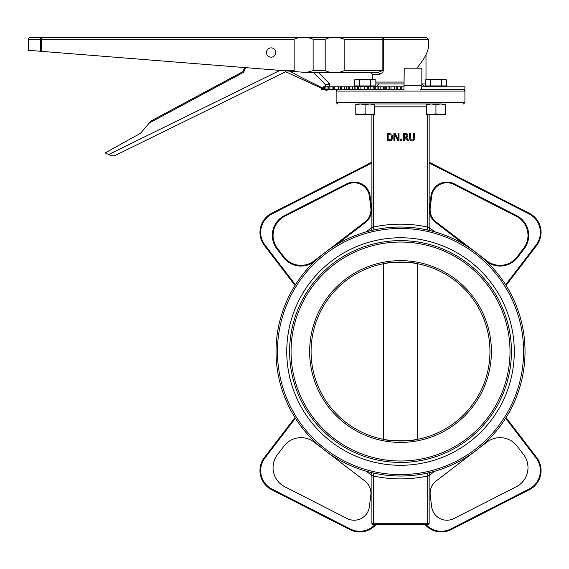 <?xml version="1.0" encoding="UTF-8"?>
<svg xmlns="http://www.w3.org/2000/svg" width="569" height="569" viewBox="0 0 569 569"><rect width="100%" height="100%" fill="white"/><g stroke="black" fill="none" stroke-linecap="round" stroke-linejoin="round"><path stroke-width="0.85" d="M506.061 417.575L505.656 418.222L506.061 417.575L536.659 457.547L536.09 457.981A20.747 20.747 0 0 1 529.042 489.084L450.74 528.992A20.747 20.747 0 0 1 426.174 524.689M425.207 524.689A21.466 21.466 0 0 0 451.068 529.625L529.362 489.717A21.466 21.466 0 0 0 536.659 457.547M374.871 524.689A20.747 20.747 0 0 1 350.305 528.992L272.01 489.084A20.747 20.747 0 0 1 264.955 457.981L295.389 418.222L264.955 457.981L264.386 457.547L294.984 417.575L295.389 418.222L294.984 417.575L264.386 457.547A21.466 21.466 0 0 0 271.683 489.717L349.978 529.625A21.466 21.466 0 0 0 375.839 524.689M369.836 472.192L369.75 472.17A2.859 2.859 0 0 1 371.906 474.937L373.335 475.954L373.947 473.159A124.504 124.504 0 0 1 366.287 471.232L371.906 475.528L371.906 523.252A1.43 1.43 0 0 0 373.335 524.689L427.71 524.689A1.43 1.43 0 0 0 429.147 523.252L429.147 474.937A2.859 2.859 0 0 1 431.302 472.17L427.106 473.159L427.71 475.954L429.069 475.001M327.801 452.583L364.907 480.99A15.384 15.384 0 0 1 370.832 495.087L369.395 506.716A15.384 15.384 0 0 1 347.14 518.544L284.77 486.751A21.466 21.466 0 0 1 277.473 454.574L283.981 446.075A21.466 21.466 0 0 1 314.074 442.077L321.962 448.116A124.504 124.504 0 0 0 327.801 452.583A124.504 124.504 0 0 1 321.962 448.116M295.005 285.446L295.418 284.799L295.005 285.446L264.386 245.445L264.955 245.011A20.747 20.747 0 0 1 272.01 213.908L371.906 162.99L371.906 114.689L371.977 228.062M324.842 252.672A124.504 124.504 0 0 0 314.7 261.335L314.074 260.915A21.466 21.466 0 0 1 283.981 256.918L277.473 248.411A21.466 21.466 0 0 1 284.77 216.241L347.14 184.448A15.384 15.384 0 0 1 369.395 196.277L370.832 207.905A15.384 15.384 0 0 1 364.907 222.002L335.433 244.563L335.866 245.132L365.348 222.564A16.103 16.103 0 0 0 371.536 207.82L370.106 196.191A16.103 16.103 0 0 0 346.82 183.808L284.443 215.601A22.184 22.184 0 0 0 276.904 248.845L283.412 257.352A22.184 22.184 0 0 0 314.508 261.484L314.7 261.335A124.504 124.504 0 0 1 324.842 252.672L314.259 260.773M335.433 244.563L324.863 252.657A124.504 124.504 0 0 1 324.849 252.664L324.821 252.693M276.904 248.845L277.473 248.411L283.981 256.918L283.412 257.352M371.536 207.82L370.832 207.905L369.395 196.277L370.106 196.191M264.386 245.445A21.466 21.466 0 0 1 271.683 213.275L371.906 162.186L371.906 228.119L373.335 227.102L373.335 114.689M536.09 245.011L536.659 245.445L506.04 285.446L505.635 284.799L506.04 285.446L536.659 245.445A21.466 21.466 0 0 0 529.362 213.275L429.147 162.186L529.362 213.275L529.042 213.908A20.747 20.747 0 0 1 536.09 245.011L505.635 284.799A124.504 124.504 0 0 1 517.868 309.927A124.504 124.504 0 0 0 505.635 284.799M465.186 245.132L465.62 244.563L436.139 222.002L435.705 222.564L465.186 245.132A124.504 124.504 0 0 0 434.908 231.868L429.147 227.458L429.147 162.186M436.139 222.002A15.384 15.384 0 0 1 430.221 207.905L431.651 196.277A15.384 15.384 0 0 1 453.906 184.448L516.282 216.241A21.466 21.466 0 0 1 523.572 248.411L517.065 256.918A21.466 21.466 0 0 1 486.972 260.915L486.538 261.484A22.184 22.184 0 0 0 517.634 257.352L524.141 248.845A22.184 22.184 0 0 0 516.602 215.601A22.184 22.184 0 0 1 524.141 248.845L523.572 248.411M476.431 252.842L476.673 253.027A124.504 124.504 0 0 0 476.431 252.842A124.504 124.504 0 0 0 476.217 252.679L465.62 244.563L476.203 252.672A124.504 124.504 0 0 0 475.912 252.444L475.912 252.444M486.787 260.773L476.175 252.65M454.226 183.808L516.602 215.601L516.282 216.241L453.906 184.448L454.226 183.808A16.103 16.103 0 0 0 430.939 196.191L429.51 207.82A16.103 16.103 0 0 0 435.705 222.564M429.147 474.937L429.147 475.528L434.759 471.232A124.504 124.504 0 0 1 427.106 473.159A124.504 124.504 0 0 0 473.252 452.583L436.139 480.99A15.384 15.384 0 0 0 430.221 495.087L431.651 506.716A15.384 15.384 0 0 0 453.906 518.544L516.282 486.751A21.466 21.466 0 0 0 523.572 454.574L517.065 446.075A21.466 21.466 0 0 0 486.972 442.077L479.091 448.116A124.504 124.504 0 0 0 505.656 418.222L536.09 457.981M373.335 475.954L371.906 474.937L371.906 523.252L373.335 523.252L373.335 475.954A127.364 127.364 0 0 0 427.71 475.954L427.71 524.689A1.43 1.43 0 0 0 429.147 523.252L429.147 475.528M428.094 472.939L430.47 472.377M429.147 523.252L373.335 523.252L373.335 524.689M427.106 229.897L431.302 230.893A2.859 2.859 0 0 1 429.147 228.119L427.71 227.102L427.106 229.897A124.504 124.504 0 0 1 434.908 231.868A124.504 124.504 0 0 0 427.106 229.897M369.75 230.893L373.947 229.897L369.75 230.893A2.859 2.859 0 0 0 371.906 228.119A2.859 2.859 0 0 1 369.75 230.893M371.906 227.458L366.144 231.868A124.504 124.504 0 0 1 373.947 229.897L373.335 227.102A127.364 127.364 0 0 1 427.71 227.102L427.71 114.689M412.048 140.138L413.386 139.554L413.691 138.132L413.386 139.554L412.048 140.138L410.726 139.554L412.048 140.138M414.225 139.974L414.581 138.964M412.546 140.927L413.599 140.579M410.519 140.579L411.572 140.927M410.149 140.294L409.467 138.111L410.149 140.294M410.42 138.111L410.42 133.644L409.467 133.644L409.467 138.111M392.788 136.354L392.468 139M391.892 139.818L391.38 140.244M390.298 140.685L388.869 140.799L391.401 140.23L392.866 137.229L391.92 134.633M391.209 134.092L388.855 133.644L390.455 133.8M406.707 133.815L405.747 133.658M406.095 133.687L406.486 133.751M407.888 135.166L407.461 134.312M407.525 136.901L406.437 137.691L407.923 135.593L407.781 136.439M429.147 228.119L429.147 114.689M357.951 103.956L441.594 103.956M373.335 103.956L372.261 103.956M414.645 138.111L414.645 133.644L413.691 133.644L413.691 138.132M399.018 140.799L399.018 133.644L398.129 133.644L398.129 139.313L395.249 133.644L393.897 133.644L393.897 140.799L394.786 140.799L394.786 134.633L397.951 140.799L399.018 140.799M388.855 133.644L387.226 133.644L387.226 140.799L388.869 140.799M390.789 134.896L391.87 137.221L390.875 139.505L388.172 139.981L388.172 134.469L389.751 134.526M405.292 133.644L403.449 133.644L403.449 140.799L404.395 140.799L404.395 137.954L405.491 137.954L407.745 140.799L408.983 140.799L406.437 137.691M405.341 134.469L406.479 134.711L406.935 135.664L406.522 136.788L404.395 137.157L404.395 134.469L405.341 134.469M405.235 137.157L406.522 136.788L406.935 135.664L406.479 134.711M400.654 140.799L401.799 140.799L401.799 139.433L400.654 139.433L400.654 140.799M371.906 475.528L371.906 474.937M489.966 351.528A89.44 89.44 0 0 1 400.526 440.968A89.44 89.44 0 0 1 311.079 351.528A89.44 89.44 0 0 1 400.526 262.089A89.44 89.44 0 0 1 489.966 351.528M417.696 439.304C413.784 441.295 387.261 441.295 383.35 439.304L383.35 263.753C387.261 261.761 413.784 261.761 417.696 263.753A89.44 89.44 0 0 1 417.696 439.304L417.696 263.753M289.614 351.528A110.905 110.905 0 0 0 400.526 462.433A110.905 110.905 0 0 0 511.431 351.528A110.905 110.905 0 0 0 400.526 240.623A110.905 110.905 0 0 0 289.614 351.528M295.418 284.799A124.504 124.504 0 0 0 283.177 309.927A124.504 124.504 0 0 1 295.418 284.799L264.955 245.011M517.868 393.129A124.504 124.504 0 0 1 505.656 418.222A124.504 124.504 0 0 0 517.868 393.129M479.091 448.116A124.504 124.504 0 0 1 473.252 452.583A124.504 124.504 0 0 0 479.091 448.116M295.389 418.222A124.504 124.504 0 0 1 283.177 393.129A124.504 124.504 0 0 0 295.389 418.222M276.022 351.528A124.504 124.504 0 0 0 462.775 459.354A124.504 124.504 0 0 0 462.775 243.71A124.504 124.504 0 0 0 276.022 351.528A124.504 124.504 0 0 0 462.775 459.354A124.504 124.504 0 0 0 462.775 243.71A124.504 124.504 0 0 0 276.022 351.528M286.755 351.528A113.772 113.772 0 0 1 457.405 253.006A113.772 113.772 0 0 1 457.405 450.058A113.772 113.772 0 0 1 286.755 351.528M336.13 102.527L336.13 91.076L464.923 91.076L464.923 102.527L336.13 102.527L337.559 103.956M421.771 86.787L464.923 86.787L464.923 89.646L420.512 89.646A4.296 1.33 -90 0 0 421.849 85.35L421.849 68.18L404.218 68.18L403.99 89.646L403.99 86.787L401.28 86.787L401.28 89.646L403.99 89.646M401.038 89.646L401.038 86.787L400.313 86.787L400.313 89.646L401.28 89.646M324.245 89.646L323.469 89.646L323.498 86.787L324.245 86.787L324.245 89.646L391.003 89.646L391.003 86.787L394.232 86.787L394.232 89.646L400.313 89.646M325.127 89.646L325.127 86.787L324.245 86.787M325.127 86.787L327.04 86.787L326.983 89.646L327.04 86.787L328.178 86.787L328.178 89.646M329.117 89.646L329.117 86.787L328.178 86.787M329.117 86.787L332.083 86.787L331.983 89.646L332.083 86.787L333.583 86.787L333.583 89.646M334.565 89.646L334.565 86.787L333.583 86.787M334.565 86.787L338.519 86.787L338.356 89.646L338.519 86.787L340.347 86.787L340.347 89.646M341.357 89.646L341.357 86.787L340.347 86.787M341.357 86.787L344.793 86.787L344.793 89.646M346.222 89.646L346.222 86.787L344.793 86.787M346.165 89.646L346.165 86.787M346.222 86.787L348.342 86.787L348.342 89.646M349.352 89.646L349.352 86.787L348.342 86.787M349.352 86.787L352.346 86.787L352.346 89.646M355.02 89.646L355.02 86.787L352.346 86.787M354.828 89.646L354.828 86.787M355.02 86.787L357.396 86.787L357.396 89.646M358.392 89.646L358.392 86.787L357.396 86.787M358.392 86.787L360.881 86.787L360.881 89.646M364.75 89.646L364.75 86.787L360.881 86.787M364.345 86.787L364.416 89.646L364.345 86.787M364.75 86.787L367.332 86.787L367.332 89.646M368.285 89.646L368.285 86.787L367.332 86.787M368.285 86.787L370.227 86.787L370.227 89.646M373.869 89.646L373.869 86.787L370.227 86.787M373.869 86.787L374.409 86.787L374.409 89.646M375.213 89.646L375.213 86.787L374.409 86.787L374.409 85.926M374.708 86.787L374.743 89.646L374.708 86.787M375.213 86.787L377.937 86.787L377.937 89.646M378.84 89.646L378.84 86.787L377.937 86.787M378.84 86.787L380.184 86.787L380.184 89.646M383.591 89.646L383.591 86.787L380.184 86.787M383.591 86.787L384.153 86.787L384.153 89.646M386.187 89.646L386.187 86.787L384.153 86.787M385.583 86.787L385.597 89.646L385.583 86.787M386.187 86.787L389.011 86.787L389.011 89.646M389.829 89.646L389.829 86.787L389.011 86.787M389.829 86.787L391.003 86.787M397.447 89.646L397.447 86.787L394.232 86.787M396.749 86.787L396.749 89.646L396.749 86.787M397.447 86.787L400.313 86.787M403.99 86.787L404.218 68.18M321.087 89.646L321.087 88.06L321.087 89.646L323.469 89.646L323.469 86.787M391.003 89.646L394.232 89.646M372.617 79.198L372.617 74.368L379.587 74.368L382.695 72.505L383.278 70.648L383.278 39.275L428.429 39.275L426.572 37.412L30.313 37.412A1.863 1.863 0 0 0 28.45 39.275L40.413 39.275A1.863 0.967 -90 0 1 41.381 37.412L30.313 37.412A1.863 1.863 90 0 0 28.45 39.275L28.45 50.307L28.45 39.275L28.45 50.307L294.891 71.573L294.152 70.648L294.152 39.275C300.475 36.444 306.798 36.444 313.121 39.275L313.121 70.648L306.158 72.476L294.891 71.573M344.145 39.275L344.145 70.648C337.83 73.472 331.507 73.472 325.184 70.648L325.184 39.275C331.507 36.444 337.83 36.444 344.145 39.275L382.126 39.275L382.126 37.412L384.025 37.412M388.684 37.412L412.361 37.412M306.158 72.476L378.193 72.505L382.126 70.648L344.145 70.648M428.429 39.275L428.429 46.871C428.18 51.8 424.353 58.906 416.935 68.18M375.846 83.92L403.99 83.92M425.199 83.92L421.849 83.92M271.136 57.17A4.652 4.652 0 0 0 275.161 50.193A4.652 4.652 0 0 0 267.11 50.193A4.652 4.652 0 0 0 271.136 57.17M379.587 74.368A1.863 1.394 90 0 0 378.193 72.505M324.536 89.646L326.741 90.571L327.737 89.646M325.674 89.646L326.791 90.571M289.827 71.168L299.436 76.502L323.469 88.401M285.361 70.812L285.268 71.943A0.932 0.932 0 0 1 286.072 71.929L323.469 89.155M328.811 86.787L329.664 84.496A0.932 0.932 0 0 0 329.458 83.522L325.56 84.852L329.664 84.496M329.458 83.522L318.761 72.505M149.412 122.932L243.575 72.334L242.863 71.658L151.105 120.969L140.5 133.295L105.18 152.919L111.41 155.785L114.604 155.75L285.268 71.943M151.105 120.969L242.863 71.658L244.748 67.569M114.604 155.75L111.41 155.785M443.998 79.198L441.309 80.03L435.939 79.198L445.243 79.198L446.679 80.03L443.998 79.198M430.569 80.03L427.888 79.198L435.939 79.198L430.569 80.03L430.569 85.926L425.199 85.926L425.199 80.03L427.888 79.198L426.636 79.198L425.199 80.03M441.309 80.03L441.309 85.926L446.679 85.926L446.679 80.03M441.309 85.926L430.569 85.926M426.636 86.787L426.636 85.926M373.164 79.198L370.476 80.03L365.106 79.198L374.409 79.198L375.846 80.03L373.164 79.198M359.736 80.03L357.055 79.198L365.106 79.198L359.736 80.03L359.736 85.926L354.366 85.926L354.366 80.03L357.055 79.198L355.803 79.198L354.366 80.03L355.803 79.198M370.476 80.03L370.476 85.926L375.846 85.926L375.846 80.03M370.476 85.926L359.736 85.926M355.803 86.787L355.803 85.926L355.803 86.787M445.243 103.956L445.243 104.788L440.591 103.956L435.939 104.788L431.288 103.956L426.636 104.788L426.636 103.956M426.636 114.689L426.636 113.857L431.288 114.689L426.636 114.689M435.939 113.857L440.591 114.689L431.288 114.689L435.939 113.857L435.939 104.788M445.243 113.857L445.243 114.689L440.591 114.689L445.243 113.857L445.243 104.788M426.636 113.857L426.636 104.788M374.409 103.956L374.409 104.788L369.758 103.956L365.106 104.788L360.454 103.956L355.803 104.788L355.803 103.956M355.803 114.689L355.803 113.857L360.454 114.689L355.803 114.689M365.106 113.857L369.758 114.689L360.454 114.689L365.106 113.857L365.106 104.788M374.409 113.857L374.409 114.689L369.758 114.689L374.409 113.857L374.409 104.788M355.803 113.857L355.803 104.788M451.068 529.625L450.74 528.992M529.362 489.717L529.042 489.084M350.305 528.992L349.978 529.625M272.01 489.084L271.683 489.717M314.074 260.915L314.508 261.484M284.77 216.241L284.443 215.601M347.14 184.448L346.82 183.808M364.907 222.002L365.348 222.564M271.683 213.275L272.01 213.908M429.147 162.99L529.042 213.908M430.221 207.905L429.51 207.82M431.651 196.277L430.939 196.191M517.065 256.918L517.634 257.352M486.972 260.915L486.538 261.484M366.144 231.868A124.504 124.504 0 0 1 373.947 229.897M373.947 473.159A124.504 124.504 0 0 1 366.287 471.232M374.409 106.823L426.636 106.823M491.396 351.528A90.869 90.869 0 0 0 355.084 272.836A90.869 90.869 0 0 0 355.084 430.228A90.869 90.869 0 0 0 491.396 351.528M291.051 351.528A109.476 109.476 0 0 1 455.264 256.719A109.476 109.476 0 0 1 455.264 446.338A109.476 109.476 0 0 1 291.051 351.528M277.452 351.528A123.068 123.068 0 0 1 462.056 244.947A123.068 123.068 0 0 1 462.056 458.109A123.068 123.068 0 0 1 277.452 351.528M421.849 85.35L404.218 85.35M321.869 88.415L321.869 89.646M322.666 89.646L322.666 88.785M321.521 89.646L321.521 88.259L321.513 89.646M41.381 51.338L41.381 39.275L40.413 39.275L40.413 51.26M294.152 39.275L41.381 39.275L41.381 37.412M313.121 39.275L325.184 39.275M294.152 70.648L283.284 70.648M384.431 37.412A1.863 1.152 90 0 0 383.278 39.275L382.126 39.275L382.126 70.648L383.278 70.648M403.99 82.064L375.846 82.064M325.184 70.648L313.121 70.648M313.576 72.505L325.56 84.852L324.835 86.787M243.575 72.334L245.737 67.647M279.998 70.385L108.665 154.519M477.96 254.016L476.203 252.672M464.923 102.527L463.493 103.956M336.13 91.076L337.559 89.646M464.923 91.076L463.493 89.646M379.061 83.92L376.194 86.787M421.992 83.92L424.851 86.787M425.996 79.568L425.996 54.716M372.617 74.368L370.76 72.505M445.243 85.926L445.243 86.787"/></g></svg>
